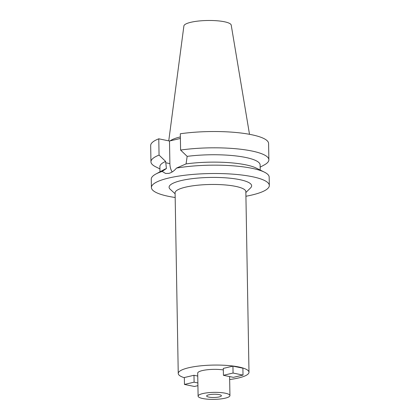 <?xml version="1.0" encoding="UTF-8"?>
<svg xmlns="http://www.w3.org/2000/svg" width="420" height="420" viewBox="0 0 420 420"><rect width="100%" height="100%" fill="white"/><g stroke="black" fill="none" stroke-linecap="round" stroke-linejoin="round"><path stroke-width="0.63" d="M219.256 394.637A7.371 1.622 179 0 0 211.202 394.417A7.371 1.622 179 0 0 206.651 395.997A7.371 1.622 179 0 0 208.782 397.094A7.371 1.622 179 0 0 216.835 397.315A7.371 1.622 179 0 0 221.393 395.74A7.371 1.622 179 0 0 219.256 394.637M202.708 398.517A15.923 3.502 -1 0 1 198.103 396.144A15.923 3.502 -1 0 1 207.937 392.731A15.923 3.502 -1 0 1 225.33 393.215A15.923 3.502 -1 0 1 229.94 395.588A15.923 3.502 -1 0 1 220.106 399A15.923 3.502 -1 0 1 202.708 398.517M223.33 369.925A15.923 3.502 179 0 0 206.561 369.842A15.923 3.502 179 0 0 197.699 373.139L198.103 396.144M184.349 377.717A35.38 7.781 -1 0 1 178.243 373.48A35.38 7.781 -1 0 1 200.099 365.894A35.38 7.781 -1 0 1 238.754 366.97A35.38 7.781 -1 0 1 248.992 372.241A35.38 7.781 -1 0 1 229.661 379.528M232.937 366.14L242.897 368.188L243.017 375.092L233.378 377.349L223.424 375.302L223.303 368.403L232.937 366.14L233.058 373.044L223.424 375.302M193.977 375.275L184.343 377.533L184.464 384.437L194.098 382.174L193.977 375.275L197.752 376.047M248.992 372.241L245.842 191.646A35.38 7.781 179 0 0 235.604 186.37A35.38 7.781 179 0 0 196.948 185.299A35.38 7.781 179 0 0 175.093 192.88L178.243 373.48M245.858 192.533L250.609 187.856A41.276 9.072 179 0 0 239.694 179.639A41.276 9.072 179 0 0 190.37 178.904A41.276 9.072 179 0 0 170.195 189.257L175.109 193.767M175.172 197.5A58.968 12.962 -1 0 1 168.472 196.329A58.968 12.962 -1 0 1 151.41 187.541A58.968 12.962 -1 0 1 187.834 174.904A58.968 12.962 -1 0 1 252.257 176.694A58.968 12.962 -1 0 1 269.325 185.483A58.968 12.962 -1 0 1 245.921 196.261M159.983 171.811L159.889 166.672A50.122 11.02 179 0 1 165.627 161.416L166.415 168.515L162.178 171.439A58.968 12.962 179 0 0 155.852 174.043A58.968 12.962 179 0 0 151.263 179.188L151.41 187.541M269.325 185.483L269.178 177.13A58.968 12.962 179 0 0 264.411 172.153A58.968 12.962 179 0 0 252.116 168.336A58.968 12.962 179 0 0 176.516 168.079L186.065 163.91L187.157 156.366A50.122 11.02 179 0 1 245.616 157.453A50.122 11.02 179 0 1 260.116 164.923L260.211 170.063M162.178 171.439L165.622 173.476L168.803 173.387C171.528 172.73 174.101 170.961 176.516 168.079M172.179 171.953A15.157 10.542 101.6 0 1 169.89 163.616L169.496 141.015L158.776 138.81A58.968 12.962 179 0 0 150.675 145.556L150.959 161.847A58.968 12.962 -1 0 1 159.059 155.101L165.627 161.416M155.852 174.043L163.921 169.68A50.122 11.02 -1 0 1 166.415 168.515M186.065 163.91A50.122 11.02 -1 0 1 245.742 164.829A50.122 11.02 -1 0 1 256.195 168.068L264.411 172.153M187.157 156.366L180.595 150.055L180.306 133.765A58.968 12.962 179 0 1 251.528 134.704A58.968 12.962 179 0 1 268.59 143.498L268.873 159.789A58.968 12.962 -1 0 1 264.285 164.929L260.159 167.16M180.39 138.458L169.496 141.015M159.931 168.913L155.726 166.824A58.968 12.962 -1 0 1 150.959 161.847M158.776 138.81L159.059 155.101M180.595 150.055A58.968 12.962 -1 0 1 251.811 150.995A58.968 12.962 -1 0 1 268.873 159.789M180.364 136.909A41.186 9.056 179 0 0 170.147 140.863M249.506 134.311L231.221 25.116A23.683 5.208 179 0 0 224.385 21.756A23.683 5.208 179 0 0 198.87 21A23.683 5.208 179 0 0 183.892 25.94L168.751 140.863M233.058 373.044L243.017 375.092M197.873 382.951L194.098 382.174M184.464 384.437L194.418 386.479L197.92 385.66M165.648 162.745L169.89 163.616M229.609 376.572L229.94 395.588"/></g></svg>
